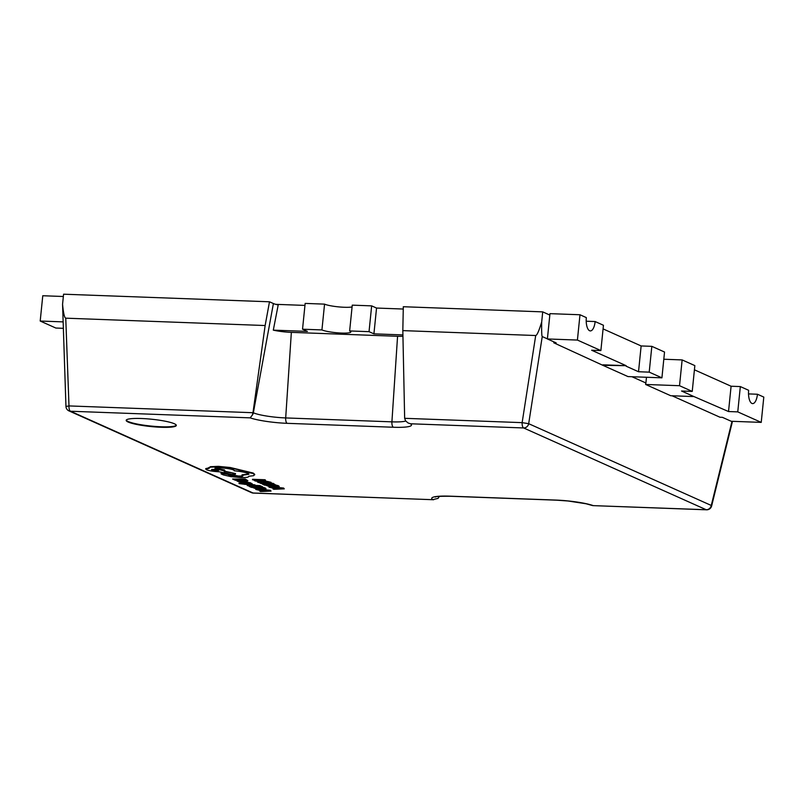 <?xml version="1.0" encoding="UTF-8"?>
<svg xmlns="http://www.w3.org/2000/svg" width="804" height="804" viewBox="0 0 804 804"><rect width="100%" height="100%" fill="white"/><g stroke="black" fill="none" stroke-linecap="round" stroke-linejoin="round"><path stroke-width="1.21" d="M141.474 418.512A25.205 3.678 -174.2 0 0 126.178 420.341A25.205 3.678 -174.2 0 0 161.021 427.266A25.205 3.678 -174.2 0 0 176.317 425.437A25.205 3.678 -174.2 0 0 141.474 418.512M126.258 420.1A25.205 3.678 -174.2 0 0 161.071 426.773A25.205 3.678 -174.2 0 0 176.287 425.185M602.95 364.825L626.135 365.679L602.849 365.317L553.785 342.805L556.197 342.896L547.393 338.956L549.966 313.65L579.986 314.756L586.337 317.61A11.336 4.522 92.1 0 0 589.603 330.735A11.336 4.522 92.1 0 0 590.317 330.906A11.336 4.522 92.1 0 0 595.141 321.55L586.206 321.218M672.054 395.769L720.002 417.246L722.414 417.336L731.208 421.276L761.227 422.381L737.76 411.879L740.333 386.573L748.645 390.302A11.336 4.522 92.1 0 0 751.911 403.427A11.336 4.522 92.1 0 0 752.624 403.598A11.336 4.522 92.1 0 0 757.448 394.241L748.514 393.91M371.659 305.872L352.263 305.148L349.639 330.946L369.036 331.66L371.659 305.872L376.543 308.053L373.92 333.851L369.036 331.66M302.535 329.208L305.158 303.409L324.555 304.133L321.932 329.921L302.535 329.208L307.419 331.399L273.3 330.142L278.204 304.927A15.055 2.201 -174.2 0 1 273.4 303.54L253.35 412.784A24.803 3.618 -174.2 0 0 285.691 417.929L391.91 421.849A24.803 3.618 -174.2 0 0 405.718 421.015M273.4 303.54L269.491 301.791L63.586 294.194L62.561 304.284C63.426 313.299 64.491 317.922 65.757 318.173L68.993 405.919L65.958 406.462L62.561 304.284M273.3 330.142A17.306 2.533 -174.2 0 0 291.349 332.364L397.568 336.283A17.306 2.533 -174.2 0 0 402.945 336.283M549.825 315.057L542.72 311.872L403.306 306.726L402.824 330.615L404.653 418.311L405.608 420.864L408.05 422.954L410.482 423.778A29.818 4.352 5.8 0 1 393.397 427.246L287.179 423.326A29.818 4.352 5.8 0 1 250.144 417.859L252.255 415.206L252.979 412.713L265.139 325.53L65.757 318.173M602.849 365.317L627.994 376.584L661.923 377.83L649.21 372.141L638.527 371.739L626.085 366.172M553.785 342.805L553.966 341.901M547.403 338.866L542.238 336.554L528.68 423.688L522.138 422.643L535.705 335.519L402.824 330.615M439.466 496.229L438.029 498.41L432.733 499.636A29.818 4.352 5.8 0 1 449.818 496.168L556.036 500.088A5.045 2.01 -87.9 0 0 556.348 500.168L568.086 500.992L586.116 503.776L592.749 505.615L706.545 509.806A5.045 5.045 0 0 0 711.63 505.977A5.045 0.995 -166.2 0 0 711.269 505.455L731.952 421.517L731.429 421.286M645.602 384.463L670.747 395.729L693.983 396.583L681.541 391.015L692.234 391.407L679.521 385.709L645.602 384.463L645.893 382.975L631.934 376.724M737.76 411.879L728.524 411.537L693.983 396.583M728.524 411.537L731.097 386.232L694.425 369.81M242.336 474.953C243.723 475.737 242.386 476.089 238.336 476.008L222.909 473.053L221.241 473.445M248.818 474.008L242.034 474.812L242.878 475.958M225.05 471.275L235.522 473.586L224.185 471.586L225.16 471.094L224.437 469.938L215.02 468.129M208.799 467.898L205.764 468.611L206.497 469.767C209.301 470.822 213.532 471.496 219.17 471.787L231.924 474.43L235.471 474.079M228.668 474.541L222.859 473.556L221.19 473.938L223.411 474.933L230.859 476.621L240.708 477.556C246.275 477.687 248.918 477.274 248.637 476.32L253.632 475.666L254.717 474.36L253.19 473.043L230.316 467.516L218.397 466.35L210.276 466.702L209.02 467.898M261.662 490.641L259.843 490.711L260.546 491.545L271.048 491.103L255.783 489.415L262.677 491.093L259.792 491.214M271.048 491.103L270.375 490.279L262.385 489.535M265.601 488.832L265.25 487.988L262.576 487.274M261.039 487.214L251.602 486.862M256.335 486.239L256.968 487.043L255.069 486.189L259.079 486.34L261.129 487.254L262.617 486.812L259.883 485.586L255.561 485.425M252.074 485.294L247.361 485.124L250.165 486.902L251.592 486.953L249.431 485.978L256.968 487.043M251.592 486.953L250.687 486.028M249.672 483.606L239.069 483.083L239.019 483.586L255.541 485.626L254.908 484.822L250.386 484.41M247.089 484.521L252.647 484.34L251.21 483.536M245.049 482.47L242.044 481.948M249.682 483.505L251.19 483.757L250.737 482.872L246.647 482.119M238.507 481.516L244.918 482.179C247.18 482.269 247.853 482.098 246.939 481.696L243.331 480.531L245.803 481.777M245.652 481.124L236.989 480.269L237.11 481.134L239.863 481.717L238.497 481.676M247.883 480.732L245.2 479.013L232.627 479.043L235.482 480.32L236.909 480.37L234.738 479.405L238.949 479.556L240.848 480.41L242.285 480.46L240.386 479.616L244.396 479.757L247.883 480.732L245.15 479.506L232.627 479.043M242.285 480.46L241.652 479.656M236.909 480.37L236.004 479.445M274.888 488.4L273.069 488.47L273.772 489.304L284.274 488.862L269.008 487.174L275.903 488.852L273.018 488.973M284.274 488.862L283.601 488.038L275.611 487.294M278.827 486.591L278.475 485.747L275.802 485.033M274.264 484.973L264.828 484.621M269.561 483.998L270.194 484.802L268.295 483.948L272.305 484.098L275.792 485.063L273.109 483.345L271.702 483.294M270.013 483.234L261.551 482.923M260.586 482.943L263.39 484.661L264.817 484.711L263.913 483.787M270.023 483.124L271.702 483.355L271.008 482.32L267.219 481.375L257.732 480.993L257.853 481.747M271.702 483.355L267.159 481.867L261.531 481.345L257.682 481.485L257.803 482.239L259.993 482.923L261.591 482.48L259.35 481.284M265.702 480.551L265.069 479.747L252.546 479.284L255.29 481.033L256.717 481.083L254.607 480.139L265.018 480.239L252.496 479.777M256.717 481.083L255.873 480.179M535.705 335.519C537.012 335.358 539.002 330.846 541.695 321.972C541.534 331.248 541.715 336.112 542.238 336.554M542.72 311.872L541.695 321.972M646.476 377.257L645.893 382.975M269.491 301.791L265.139 325.53M663.813 359.237L682.144 359.921L679.521 385.709M761.227 422.381L763.8 397.086L757.448 394.241M324.555 304.133A15.125 2.211 -174.2 0 0 338.182 306.837A15.125 2.211 -174.2 0 0 352.082 306.927M403.256 309.037L376.543 308.053M595.141 321.55L603.452 325.268L600.879 350.574L591.644 350.232L626.135 365.679M661.923 377.83L664.536 352.031L651.833 346.343L641.14 345.951L603.08 328.896M682.144 359.921L694.847 365.609L692.234 391.407M740.333 386.573L731.097 386.232M304.957 305.409L275.742 304.334M547.393 338.956L577.413 340.062L600.879 350.574M577.413 340.062L579.986 314.756M641.14 345.951L638.527 371.739M63.074 328.313L55.848 328.042L40.2 321.037L42.773 295.741L63.345 296.495M40.2 321.037L62.833 321.871M592.749 505.615L706.224 509.736L523.635 427.959L410.482 423.778M250.144 417.859L70.491 411.236A5.045 4.563 114.1 0 1 68.933 410.874L251.521 492.651A5.045 5.045 0 0 0 253.401 493.083L433.698 499.736L253.079 493.013L70.491 411.236A5.045 2.01 -87.9 0 1 68.993 405.919L252.979 412.713M257.732 480.993L257.803 482.239M269.501 482.762L262.345 481.676L259.29 481.777L259.34 482.34L259.29 481.777M261.541 482.983L259.39 481.837M273.109 483.345L260.536 483.385M275.792 485.063L273.058 483.847M264.817 484.711L262.657 483.737L270.194 484.802M264.436 484.691L269.662 486.742L278.777 487.083L276.918 485.566L264.395 485.103M278.777 487.083L278.475 485.747M276.958 486.179L266.506 485.465L274.365 486.953L277.36 486.39M267.33 485.314L277.36 486.33M283.601 488.038L283.551 488.541M276.787 488.149L277.109 488.812L282.304 488.641L275.33 488.018L277.109 488.812M277.159 488.319L278.194 488.279M244.848 480.581L243.28 481.023M246.989 481.194L246.939 481.696L244.798 481.083M244.235 481.385L237.11 481.134M245.602 481.616L244.185 481.877M241.813 481.425L238.456 481.053L241.813 481.425M238.617 480.762L240.014 481.606M240.064 481.114L242.175 481.305M242.034 482.078L240.376 482.38L242.687 483.345L249.351 483.294M242.275 482.4L244.215 483.294L244.949 482.752M245.411 482.199L244.999 482.973L248.928 482.872L251.19 483.757M240.406 482.018L240.878 482.822M254.908 484.822L254.858 485.325L247.079 484.611M255.541 485.626L254.858 485.325M240.456 483.134L239.019 483.586M244.516 483.847L240.406 483.636M251.953 483.505L244.466 484.34M252.647 484.34L251.903 483.998M259.883 485.586L247.31 485.626M262.566 487.304L259.833 486.088M251.21 486.933L256.436 488.983L265.551 489.324L263.692 487.807L251.17 487.345M265.551 489.324L265.25 487.988M263.732 488.42L253.28 487.706L261.139 489.194L264.134 488.631M254.104 487.556L264.134 488.571M270.375 490.279L270.325 490.782M263.561 490.39L263.883 491.053L269.079 490.882L262.104 490.259L263.883 491.053M263.933 490.561L264.968 490.52M221.08 473.285L221.19 473.938M242.285 475.445C243.672 476.229 242.336 476.591 238.275 476.511L228.617 475.033M234.276 470.41L234.235 470.782C240.436 471.365 244.969 472.219 247.833 473.355L248.898 474.27L241.984 475.315M225.16 471.094L214.969 468.631C215.17 468.059 217.15 467.817 220.899 467.918C226.537 468.219 230.758 468.893 233.572 469.938L234.336 470.601M239.612 469.998L230.266 468.018L218.346 466.843L210.226 467.194L208.97 468.39L205.713 469.114M208.839 467.486L208.97 468.39M254.667 474.862L253.139 473.536L239.562 470.501M211.844 469.506L211.794 469.948C216.035 470.893 218.346 470.973 218.738 470.209C214.537 469.275 212.226 469.194 211.794 469.948L211.502 469.697M211.844 469.456C216.085 470.39 218.397 470.481 218.788 469.717M321.932 329.921A15.125 2.211 -174.2 0 0 338.665 332.906A15.125 2.211 -174.2 0 0 350.825 331.962A15.125 2.211 -174.2 0 0 349.639 330.946M402.915 334.926L373.92 333.851M651.833 346.343L649.21 372.141M291.349 332.364L285.691 417.929A5.045 2.01 -87.9 0 0 287.179 423.326M397.568 336.283L391.91 421.849A5.045 2.01 -87.9 0 0 393.397 427.246M404.653 418.311L522.138 422.643A5.045 2.01 -87.9 0 0 523.635 427.959A5.045 4.563 -65.9 0 0 528.68 423.688L711.269 505.455A5.045 4.563 114.1 0 1 706.224 509.736A5.045 2.01 -87.9 0 0 706.545 509.806M556.036 500.088A29.818 4.352 5.8 0 1 593.081 505.555M252.989 412.623L253.35 412.784A5.045 4.563 114.1 0 1 252.255 415.206M556.348 500.168L450.139 496.249A5.045 2.01 -87.9 0 1 449.818 496.168M439.034 496.38A5.045 4.563 114.1 0 1 438.029 498.41M253.401 493.083A5.045 2.01 -87.9 0 1 253.079 493.013A5.045 4.563 -65.9 0 1 251.521 492.651M250.737 482.872L250.687 483.375M222.909 473.053L222.859 473.556M226.839 473.677L226.788 474.179M226.979 473.777L226.929 474.28M238.336 476.008L238.275 476.511M230.316 467.516L230.266 468.018M238.929 469.616L238.878 470.119M711.63 505.977L732.474 421.326M435.919 496.57L435.296 497.003C436.411 497.324 431.205 496.148 450.139 496.249M65.958 406.462A5.045 5.045 0 0 0 68.933 410.874M257.25 481.264L257.2 481.767M279.179 486.309L279.129 486.812M240.416 481.918L240.366 482.42M265.953 488.551L265.903 489.053"/></g></svg>
